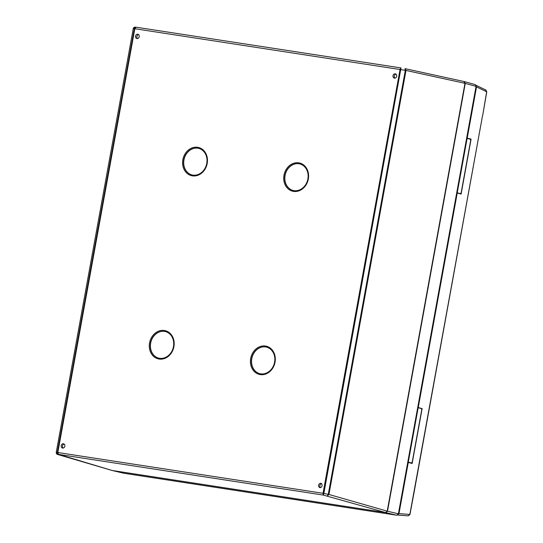 <?xml version="1.0" encoding="UTF-8"?>
<svg xmlns="http://www.w3.org/2000/svg" width="543" height="543" viewBox="0 0 543 543"><rect width="100%" height="100%" fill="white"/><g stroke="black" fill="none" stroke-linecap="round" stroke-linejoin="round"><path stroke-width="0.81" d="M293.559 191.394A14.525 12.306 -75.7 0 0 308.336 178.986A14.525 12.306 -75.7 0 0 298.745 162.839A14.525 12.306 -75.7 0 0 283.969 175.246A14.525 12.306 -75.7 0 0 293.559 191.394M298.847 163.708A13.704 11.613 104.3 0 1 299.777 163.898A13.704 11.613 104.3 0 1 307.779 179.495A13.704 11.613 104.3 0 1 293.946 190.647A13.704 11.613 104.3 0 1 293.016 190.457A13.704 11.613 104.3 0 1 285.014 174.86A13.704 11.613 104.3 0 1 298.847 163.708M293.105 190.478A13.704 11.613 104.3 0 1 285.204 174.853A13.704 11.613 104.3 0 1 299.023 163.755A13.704 11.613 104.3 0 1 299.872 163.918M260.267 374.595A14.525 12.306 -75.7 0 0 275.043 362.188A14.525 12.306 -75.7 0 0 265.452 346.034A14.525 12.306 -75.7 0 0 250.676 358.441A14.525 12.306 -75.7 0 0 260.267 374.595M265.554 346.909A13.704 11.613 104.3 0 1 266.484 347.099A13.704 11.613 104.3 0 1 274.486 362.697A13.704 11.613 104.3 0 1 260.654 373.849A13.704 11.613 104.3 0 1 259.717 373.659A13.704 11.613 104.3 0 1 251.721 358.061A13.704 11.613 104.3 0 1 265.554 346.909M259.812 373.679A13.704 11.613 104.3 0 1 251.911 358.054A13.704 11.613 104.3 0 1 265.731 346.95A13.704 11.613 104.3 0 1 266.579 347.12M164.332 330.49A14.525 12.306 104.3 0 1 173.916 346.644A14.525 12.306 104.3 0 1 159.14 359.052A14.525 12.306 104.3 0 1 149.556 342.898A14.525 12.306 104.3 0 1 164.332 330.49M159.533 358.305A13.704 11.613 -75.7 0 0 173.36 347.153A13.704 11.613 -75.7 0 0 165.364 331.556A13.704 11.613 -75.7 0 0 164.427 331.366A13.704 11.613 -75.7 0 0 150.601 342.518A13.704 11.613 -75.7 0 0 158.597 358.115A13.704 11.613 -75.7 0 0 159.533 358.305M197.625 147.296A14.525 12.306 104.3 0 1 207.209 163.443A14.525 12.306 104.3 0 1 192.432 175.851A14.525 12.306 104.3 0 1 182.848 159.696A14.525 12.306 104.3 0 1 197.625 147.296M192.826 175.104A13.704 11.613 -75.7 0 0 206.652 163.952A13.704 11.613 -75.7 0 0 198.657 148.354A13.704 11.613 -75.7 0 0 197.72 148.164A13.704 11.613 -75.7 0 0 183.894 159.316A13.704 11.613 -75.7 0 0 191.889 174.914A13.704 11.613 -75.7 0 0 192.826 175.104M165.452 331.576A13.704 11.613 -75.7 0 0 164.61 331.406A13.704 11.613 -75.7 0 0 150.791 342.504A13.704 11.613 -75.7 0 0 158.685 358.136M198.745 148.375A13.704 11.613 -75.7 0 0 197.903 148.212A13.704 11.613 -75.7 0 0 184.084 159.309A13.704 11.613 -75.7 0 0 191.978 174.934M62.642 448.07A2.192 1.86 -75.7 0 0 63.422 443.76A2.192 1.86 -75.7 0 0 62.642 448.07M320.825 483.324A2.192 1.86 104.3 0 1 319.895 487.6A2.192 1.86 104.3 0 1 320.825 483.324M137.847 34.25A2.192 1.86 104.3 0 1 136.911 38.533A2.192 1.86 104.3 0 1 137.847 34.25M394.462 78.131A2.192 1.86 -75.7 0 0 395.25 73.821A2.192 1.86 -75.7 0 0 394.462 78.131M405.146 68.676L463.96 81.511L405.085 68.656M463.885 81.498L464.971 83.323L387.22 511.146L385.55 512.551L112.218 470.496M321.578 483.65A2.192 1.86 -75.7 0 0 320.567 487.628M138.594 34.582A2.192 1.86 -75.7 0 0 137.583 38.56M63.164 448.063A2.192 1.86 104.3 0 1 64.176 444.086M57.327 452.475L57.816 452.523L58.542 454.382L57.327 452.462L134.365 28.541L136.171 27.218L134.854 28.596L57.816 452.523L323.037 493.295L323.852 493.431L323.384 495.094L323.037 493.295L400.076 69.361L401.012 67.929L323.852 493.431L328.271 494.34L405.329 70.305L405.017 68.649L405.988 70.447L328.929 494.469L327.368 495.908L328.271 494.34L328.929 494.469L387.22 511.146M135.221 27.177L133.286 28.501L56.262 452.523L57.578 454.437L57.063 454.247M405.988 70.427L133.293 28.494C133.435 27.713 134.012 27.272 135.017 27.15L135.974 27.198M400.992 67.923L136.137 27.211L400.965 67.923M394.985 78.124A2.192 1.86 104.3 0 1 395.996 74.147M405.329 70.305L464.971 83.323M57.816 452.523L56.255 452.557M112.577 470.591L385.829 512.619L387.498 511.214L465.249 83.398L464.299 81.599L475.111 84.565L476.062 86.364L398.386 513.814L396.709 515.219L123.818 473.252M385.863 512.463L387.369 511.201L465.113 83.378L464.136 81.728M466.681 137.983L471.093 139.117L461.109 194.082L456.717 192.813M458.061 185.428L459.928 175.165M466.627 138.282L467.123 138.356L457.233 192.779L456.738 192.704M463.444 155.793L465.31 145.531M457.233 192.779L460.498 193.668L461.177 192.717L470.679 140.454L470.387 139.246L467.123 138.356M460.498 193.668L458.394 193.342L460.498 193.668M407.745 462.29L408.947 462.446L407.766 462.174M409.11 454.783L410.976 444.527M417.703 407.508L418.87 407.779L417.682 407.623L418.171 407.718L408.282 462.134L407.786 462.059M414.492 425.149L416.359 414.886M408.282 462.134L411.546 463.023L412.225 462.079L421.728 409.809L421.436 408.601L418.171 407.718M408.96 462.622L411.574 463.03L408.974 462.629M467.224 138.071L476.523 86.873L475.444 85.054M397.306 515.035L398.969 513.63L408.275 462.439L407.732 462.358M466.641 138.214L467.828 138.37L466.661 138.098M469.233 138.927L470.129 139.171M471.093 139.117L470.163 138.974M420.282 408.288L421.178 408.533M417.723 407.399L418.259 407.481L457.233 193.03M418.259 407.481L421.205 408.39M408.275 462.439L412.144 463.491L422.135 408.533M486.65 91.794L485.571 89.948M482.632 115.17L482.754 115.17A1.1 1.1 0 0 0 482.754 115.157L486.766 91.801L485.917 90.057L475.899 85.217M398.969 513.63L409.843 514.438L408.268 515.85L397.537 515.056M482.754 115.157L486.65 91.767L476.523 86.873M408.268 515.85L409.951 514.492L414.295 491.205L482.639 115.13L409.829 514.499M323.037 493.295L323.852 493.438M134.854 28.596L134.372 28.528M385.55 512.551L323.384 495.094L58.542 454.382L112.516 470.584M328.271 494.34L328.922 494.49M400.89 69.504L400.076 69.361M133.293 28.494L56.228 452.536C56.323 453.595 56.716 454.219 57.409 454.403L112.367 470.55M112.808 470.652L124.001 473.299M396.709 515.219L385.829 512.619M387.498 511.214L398.386 513.814M476.062 86.364L465.249 83.398M408.173 515.836L397.544 515.049M112.713 470.632L123.906 473.279"/></g></svg>
